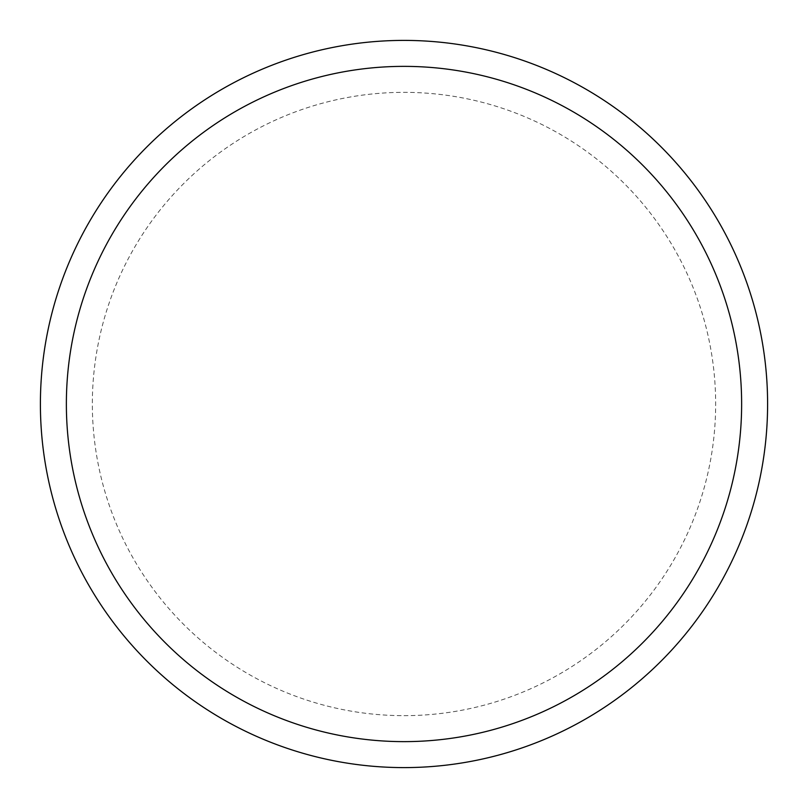 <?xml version="1.0" encoding="UTF-8"?>
<svg xmlns="http://www.w3.org/2000/svg" width="808" height="808" viewBox="0 0 808 808"><rect width="100%" height="100%" fill="white"/><g stroke="black" fill="none" stroke-linecap="round" stroke-linejoin="round"><path stroke-width="0.61" stroke-dasharray="4.04 3.03" d="M404 767.6A363.6 363.6 0 0 0 767.6 404A363.6 363.6 0 0 0 404 40.4A363.6 363.6 0 0 0 40.4 404A363.6 363.6 0 0 0 404 767.6A363.6 363.6 0 0 0 767.6 404A363.6 363.6 0 0 0 404 40.4A363.6 363.6 0 0 0 40.4 404A363.6 363.6 0 0 0 404 767.6A363.6 363.6 0 0 0 767.6 404A363.6 363.6 0 0 0 404 40.4A363.6 363.6 0 0 0 40.4 404A363.6 363.6 0 0 0 404 767.6M404 715.656A311.656 311.656 0 0 0 715.656 404A311.656 311.656 0 0 0 404 92.344A311.656 311.656 0 0 0 92.344 404A311.656 311.656 0 0 0 404 715.656"/><path stroke-width="1.21" d="M404 767.6A363.6 363.6 0 0 0 767.6 404A363.6 363.6 0 0 0 404 40.4A363.6 363.6 0 0 0 40.4 404A363.6 363.6 0 0 0 404 767.6A363.6 363.6 0 0 0 767.6 404A363.6 363.6 0 0 0 404 40.4M404 741.633A337.633 337.633 0 0 0 741.633 404A337.633 337.633 0 0 0 404 66.367A337.633 337.633 0 0 0 66.367 404A337.633 337.633 0 0 0 404 741.633"/></g></svg>
